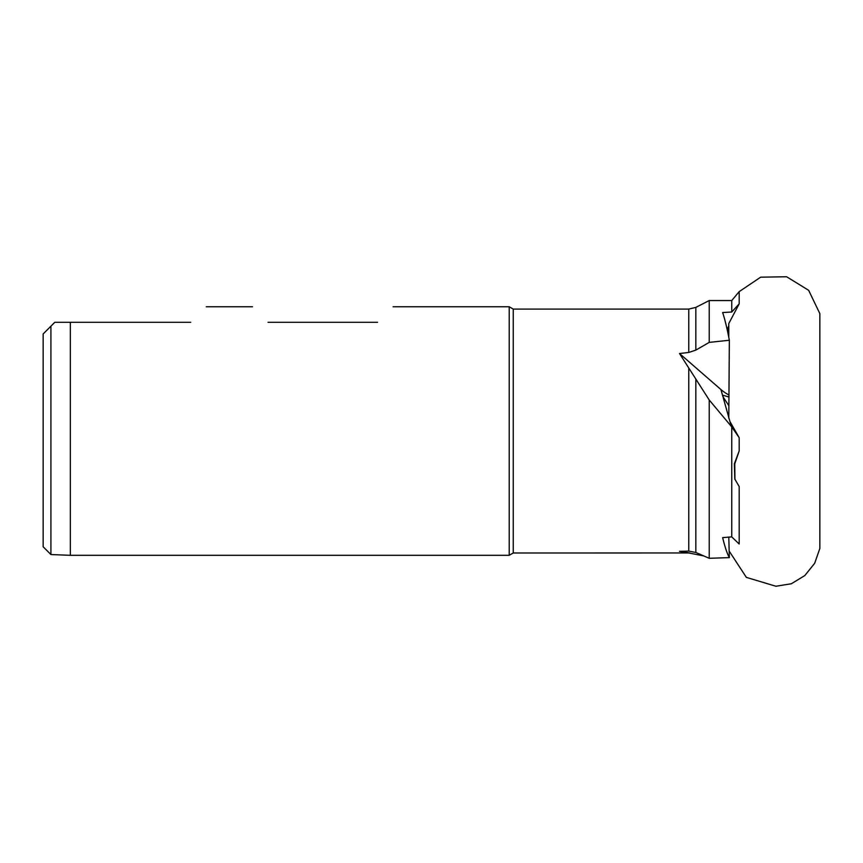 <?xml version="1.0" encoding="UTF-8"?>
<svg xmlns="http://www.w3.org/2000/svg" width="863" height="863" viewBox="0 0 863 863"><rect width="100%" height="100%" fill="white"/><g stroke="black" fill="none" stroke-linecap="round" stroke-linejoin="round"><path stroke-width="1.29" d="M703.712 555.912L688.771 552.967L513.248 552.989L513.248 309.094L688.771 309.094L695.837 307.39L709.224 300.54L731.748 300.54L739.192 291.629L760.659 277.174L786.625 276.753L808.663 290.324L819.85 313.647L819.85 548.437L814.672 563.291L804.812 575.567L791.349 583.744L775.891 586.247L746.355 577.379L729.343 551.338M739.192 291.629L739.192 303.819L728.782 323.56L728.793 337.357M728.793 418.167L729.343 340.249L709.224 342.384L695.837 350.098L688.771 352.46L679.515 353.528L720.939 389.558A46.602 39.968 164.3 0 0 728.793 394.898M728.857 417.724L729.904 421.468L739.192 437.724L739.192 450.907L734.359 463.798L734.801 479.019L739.192 486.57L739.192 544.024L731.748 536.883L722.644 537.627C724.909 546.969 727.142 553.636 729.343 557.617L709.224 558.296L695.837 552.471L688.771 551.101L679.515 551.338L690.098 553.054M734.931 479.461L734.758 463.873L739.192 450.907M729.343 557.617L728.793 537.12M728.793 397.002L723.507 395.373L722.946 396.71L728.793 405.61M513.248 309.094L509.213 306.764L509.213 555.319L70.335 555.319L70.335 322.298L190.734 322.298C211.252 301.77 211.252 301.77 190.734 322.298M268.026 322.298C247.508 301.77 247.508 301.77 268.026 322.298L377.552 322.298C398.07 301.77 398.07 301.77 377.552 322.298M50.917 554.542L43.15 546.775L43.15 333.949L50.917 326.182L50.917 554.542L70.335 555.319M50.917 326.182L54.8 322.298L70.335 322.298M739.192 437.724L731.748 426.915L709.224 399.99L679.515 353.528M729.343 340.249C727.142 328.609 724.909 319.375 722.644 312.546L731.748 312.007L739.192 303.819M728.793 325.847A34.952 29.978 164.3 0 0 727.25 329.914M731.748 300.54L731.748 312.007M728.793 329.655A34.952 29.978 164.3 0 0 727.811 332.525M731.748 426.915L731.748 536.883M709.224 399.99L709.224 558.296M709.224 300.54L709.224 342.384M688.771 368.048L688.771 551.101M688.771 309.094L688.771 352.46M731.285 426.387L729.904 421.468M722.946 396.71L720.939 389.558M695.837 379.116L695.837 552.471M695.837 307.39L695.837 350.098M728.793 417.498L723.291 397.951M206.268 306.764L252.492 306.764M393.086 306.764L509.213 306.764M513.248 552.989L509.213 555.319"/></g></svg>
